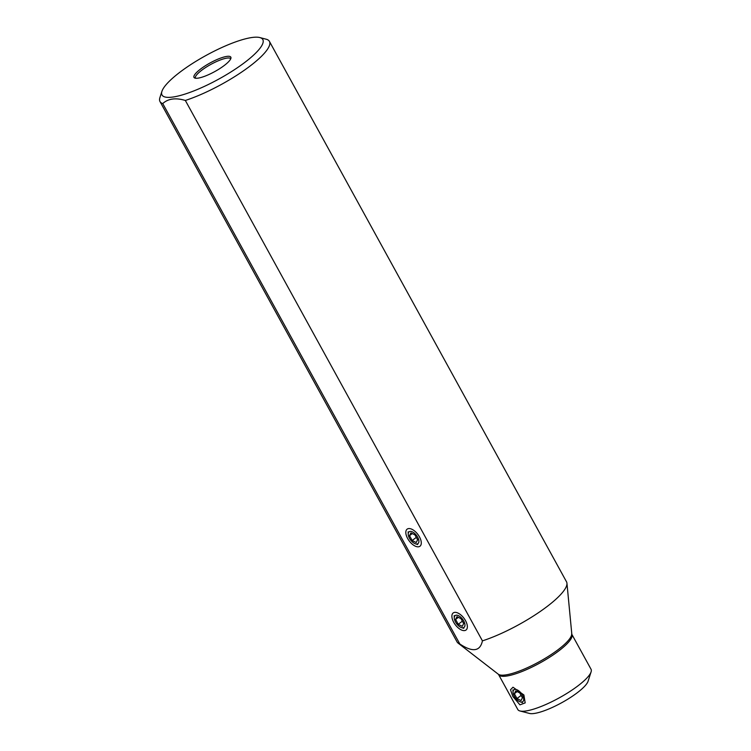 <?xml version="1.0" encoding="UTF-8"?>
<svg xmlns="http://www.w3.org/2000/svg" width="751" height="751" viewBox="0 0 751 751"><rect width="100%" height="100%" fill="white"/><g stroke="black" fill="none" stroke-linecap="round" stroke-linejoin="round"><path stroke-width="1.13" d="M571.83 634.313L591.037 669.244A41.793 9.754 151.2 0 1 591.093 671.892L588.071 681.26A34.415 8.036 151.2 0 1 576.881 693.032A34.415 8.036 151.2 0 1 529.521 713.45L519.992 710.981A41.793 9.754 151.2 0 1 517.796 709.517L498.589 674.576A41.793 9.754 -28.8 0 0 521.382 671.751A41.793 9.754 -28.8 0 0 558.303 651.258A41.793 9.754 -28.8 0 0 571.83 634.313L566.949 583.245A62.436 14.579 151.2 0 1 546.306 607.108A62.436 14.579 -28.8 0 1 482.433 640.866L185.337 100.456C175.65 97.574 168.121 98.616 162.742 103.572A62.436 14.579 151.2 0 1 159.991 101.545A62.436 14.579 151.2 0 1 159.907 97.602L161.925 91.35A57.527 13.424 151.2 0 1 205.943 55.508A57.527 13.424 151.2 0 1 259.79 37.55A57.527 13.424 151.2 0 1 260.287 37.691A57.527 13.424 -28.8 0 1 244.188 62.877A57.527 13.424 -28.8 0 1 185.347 93.978A57.527 13.424 151.2 0 1 161.925 91.35M512.858 696.496L519.936 704.842L525.174 702.898L523.898 694.966L512.98 687.221L510.502 689.765L512.858 696.496M591.093 671.892A41.793 9.754 151.2 0 1 577.5 686.189A41.793 9.754 151.2 0 1 519.992 710.981M159.991 101.545L457.087 641.964A62.436 14.579 -28.8 0 0 458.082 643.091A62.436 14.579 -28.8 0 0 459.837 643.992C472.614 652.488 480.142 651.455 482.433 640.866M259.79 37.55L266.68 39.352A62.436 14.579 151.2 0 1 269.421 41.389L566.517 581.8A62.436 14.579 151.2 0 1 566.949 583.245M459.837 643.992L162.742 103.572M269.421 41.389A62.436 14.579 151.2 0 1 244.404 70.181A62.436 14.579 151.2 0 1 185.337 100.456M224.014 65.675A21.009 4.9 151.2 0 1 194.5 77.897A21.009 4.9 151.2 0 1 200.799 68.885A21.009 4.9 151.2 0 1 220.531 58.127A21.009 4.9 151.2 0 1 230.97 57.846A21.009 4.9 151.2 0 1 224.014 65.675M195.41 78.198A20.155 4.703 -28.8 0 1 201.963 70.068A20.155 4.703 151.2 0 1 219.677 60.221A20.155 4.703 151.2 0 1 230.735 58.775M407.652 538.514A10.683 5.417 -126.9 0 0 415.303 546.165A10.683 5.417 -126.9 0 0 421.058 544.625A10.683 5.417 -126.9 0 0 419.462 536.881A10.683 5.417 -126.9 0 0 408.995 528.554A10.683 5.417 -126.9 0 0 407.652 538.514M453.717 622.297A10.683 5.417 -126.9 0 0 461.367 629.948A10.683 5.417 -126.9 0 0 467.122 628.418A10.683 5.417 -126.9 0 0 465.526 620.664A10.683 5.417 -126.9 0 0 455.05 612.347A10.683 5.417 -126.9 0 0 453.717 622.297M520.208 701.819A7.379 3.736 53.1 0 0 522.452 695.163A7.379 3.736 -126.9 0 0 516.453 689.606A7.379 3.736 -126.9 0 0 513.036 692.281A7.379 3.736 -126.9 0 0 514.304 696.29A7.379 3.736 53.1 0 0 520.208 701.819L522.508 702.579M519.767 692.938L515.721 690.892L514.332 693.689L516.988 698.524L521.034 700.57L522.424 697.773L519.767 692.938M514.332 693.689L517.11 691.596M516.988 698.524L521.128 695.417M461.452 627.573A7.379 3.736 53.1 0 0 463.696 620.917A7.379 3.736 -126.9 0 0 457.697 615.36A7.379 3.736 -126.9 0 0 454.28 618.026A7.379 3.736 -126.9 0 0 455.547 622.044A7.379 3.736 53.1 0 0 461.452 627.573L463.752 628.324M461.011 618.683L456.955 616.646L455.575 619.434L458.232 624.278L462.278 626.315L463.667 623.527L461.011 618.683M455.575 619.434L458.354 617.35M458.232 624.278L462.372 621.171M415.387 543.79A7.379 3.736 53.1 0 0 417.631 537.134A7.379 3.736 -126.9 0 0 411.632 531.577A7.379 3.736 -126.9 0 0 408.215 534.243A7.379 3.736 -126.9 0 0 409.483 538.26A7.379 3.736 53.1 0 0 415.387 543.79L417.687 544.541M414.946 534.9L410.9 532.863L409.511 535.651L412.168 540.495L416.214 542.532L417.603 539.744L414.946 534.9M409.511 535.651L412.29 533.567M412.168 540.495L416.307 537.378M498.589 674.576L498.27 674.191A42.094 9.829 -28.8 0 0 557.758 649.934A42.094 9.829 -28.8 0 0 571.671 633.844M498.27 674.191L458.082 643.091M513.036 692.281L512.952 689.85M454.28 618.026L454.195 615.604M408.215 534.243L408.131 531.821"/></g></svg>
